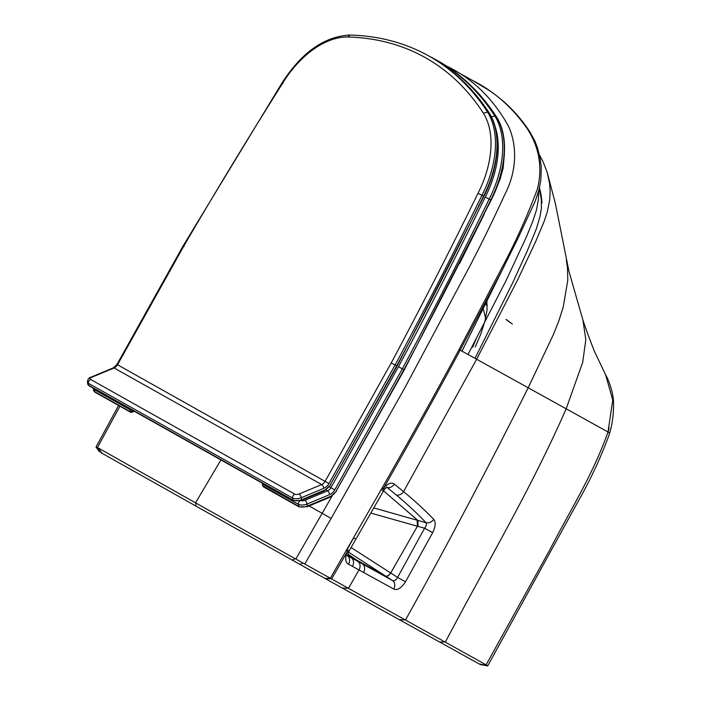 <?xml version="1.0" encoding="UTF-8"?>
<svg xmlns="http://www.w3.org/2000/svg" width="701" height="701" viewBox="0 0 701 701"><rect width="100%" height="100%" fill="white"/><g stroke="black" fill="none" stroke-linecap="round" stroke-linejoin="round"><path stroke-width="1.05" d="M479.169 663.943L325.509 578.754L331.091 578.675L487.379 665.547A1794.805 426.716 10.5 0 0 479.169 663.943L479.318 664.013M97.053 447.51C95.564 446.861 95.695 446.87 97.448 447.527L195.535 502.845L196.07 506.166L325.509 578.754M196.07 506.166L100.804 452.592M98.035 447.886L102.039 453.302M99.568 451.908L96.011 447.054L118.592 405.476M309.071 505.947L322.18 513.316L295.813 559.039L331.091 578.675M351.087 547.525L390.694 572.989A5.24 2.611 -57.1 0 1 385.673 576.126L392.437 580.489C394.164 581.313 395.881 580.288 397.59 577.422L390.694 572.989L417.419 526.241L424.587 528.203C426.427 525.759 426.891 523.919 425.989 522.692C417.183 513.334 407.29 504.115 396.319 495.029A6.817 5.652 -50.2 0 0 403.566 491.62L476.636 359.254L460.18 350.141C434.541 397.993 410.111 441.455 383.613 488.176A6.817 1.095 -143.1 0 1 384.306 489.517L355.933 539.069L353.619 537.851L347.021 549.838L347.214 551.871C344.892 558.276 345.321 562.386 348.511 564.2L393.769 589.05C397.292 590.628 401.2 588.227 405.485 581.848L432.675 532.646C435.575 526.644 435.934 522.227 433.761 519.388L433.744 519.38C424.71 509.969 414.641 500.716 403.566 491.62L394.356 484.119C391.509 481.999 387.925 483.357 383.613 488.176L381.984 488.229C408.683 441.271 433.297 397.616 459.067 349.519L460.18 350.141L501.469 271.524L517.934 238.384L535.389 200.758L538.964 189.805L540.865 180.008L541.295 167.162L539.98 157.471L537.378 147.455L534.854 140.997L530.149 132.428M486.222 664.653L550.057 549.374C569.948 510.705 593.318 473.955 607.995 431.991L612.753 400.034L605.611 374.781L594.825 352.191C593.064 348.222 585.694 328.822 582.908 320.006L568.923 271.217L555.394 203.544L547.104 172.104L542.837 161.204L539.446 154.903M439.58 641.976L445.389 641.993C486.108 564.55 531.227 488.623 566.163 408.797L528.186 387.767L553.483 334.368L558.872 320.769L563.218 307.073L567.792 280.242L567.486 267.396L566.303 260.115M605.603 374.772C607.706 378.172 613.708 391.841 613.559 404.109C613.585 414.913 612.218 424.824 609.467 433.858A7.343 2.059 15.8 0 0 607.995 431.991L566.163 408.797L582.706 362.303L585.817 339.67L582.908 320.006M385.673 576.126L347.731 555.122M347.284 555.551L392.437 580.489L348.528 552.125L385.559 576.047A5.24 2.611 -57.1 0 0 390.58 572.91M530.885 133.584C524.295 122.806 515.612 112.44 504.825 102.504C497.14 95.976 491.27 91.551 487.195 89.229L472.798 80.597A7.343 5.774 119.3 0 0 472.781 80.589L447.291 66.42A7.343 5.774 119.3 0 0 446.633 66.113M399.43 619.71L405.537 619.894C448.202 543.371 489.088 465.999 528.186 387.767L476.636 359.254L517.566 280.023L535.441 242.09L543.871 222.112L547.279 212L549.75 199.671L550.145 190.979L549.549 183.373L547.104 172.104M447.291 66.42L445.871 65.622L447.291 66.42C472.772 78.854 493.118 98.701 508.33 125.961C516.251 142.592 518.276 168.59 504.825 194.466C493.6 218.949 482.078 242.564 470.257 265.32L404.696 388.082L331.109 518.46L322.18 513.316L332.029 496.106L322.18 513.316M405.485 581.848L397.59 577.422L424.587 528.203L432.675 532.646M393.76 589.042A6.817 5.643 118.9 0 0 392.42 580.481A6.817 5.643 118.9 0 1 393.769 589.05M475.278 346.934L480.912 333.825L485.101 320.506L487.055 310.035L486.836 299.783M539.288 188.534L541.987 203.132C541.338 196.21 541.26 194.773 539.297 187.097M539.472 187.737L541.286 197.673L541.4 208.363L539.954 216.802L536.186 229.306L527.021 251.493L512.703 282.775L475.006 358.351M485.618 318.315L482.91 307.283M468.014 354.478L505.956 280.847L526.653 236.368L532.856 221.148L536.458 210.098L538.394 199.671L538.648 190.996M504.282 265.994L461.994 351.148M425.989 522.692L425.98 522.674C429.038 523.297 431.632 522.192 433.761 519.388C431.614 522.184 429.03 523.279 425.98 522.674L417.849 520.422L425.989 522.692M396.319 495.029L387.232 487.563L386.312 487.519M383.456 490.753L417.849 520.422L373.721 507.892M394.356 484.119A6.817 5.608 -51.5 0 1 387.232 487.563L386.847 487.221M386.663 487.186L384.306 489.517M373.712 507.901L417.857 520.431L418.138 526.442M383.894 490.069A6.817 0.491 -144.4 0 0 381.984 488.229L330.302 578.264M383.342 490.945L381.037 489.71M355.933 539.069L349.124 550.933L347.021 549.838M349.124 550.933L348.625 551.906L347.214 551.871A7667.161 4918.926 -61 0 1 331.591 578.93M220.929 459.944L195.535 502.845L295.174 558.715L292.133 560.16M295.813 559.039L295.174 558.715M459.479 263.725L484.295 214.033L459.479 263.725M497.184 186.387L500.251 178.746L503.134 168.161L504.361 154.299L503.134 168.161L500.251 178.746L497.184 186.387M347.749 555.893A6.817 5.59 119 0 1 348.511 564.2M97.448 447.527L119.95 406.238M489.184 114.14L489.123 112.966A84.777 52.312 119.1 0 1 483.515 196.157A3304.479 2038.981 119.1 0 1 396.687 365.896L395.119 365.019A3304.479 2038.981 -60.9 0 0 481.946 195.281L483.637 196.315M489.342 113.168C473.473 88.703 453.687 69.855 429.993 56.623L428.425 55.756A410.479 253.28 -60.9 0 1 487.554 112.099L483.401 113.203A81.631 50.367 119.1 0 1 477.986 193.336L481.946 195.281A84.777 52.312 -60.9 0 0 487.554 112.099L489.342 113.176C501.758 132.121 499.375 166.496 483.856 196.385L397.038 366.097L330.495 484.479A11.531 9.078 -60.7 0 1 324.195 490.306A1.051 0.456 67.3 0 1 324.037 490.954L330.846 484.671M477.986 193.336A3301.333 2037.045 119.1 0 1 391.237 362.908L395.119 365.019L328.962 483.532L325.106 481.377A6.291 4.951 -60.7 0 1 321.671 484.557L299.082 493.986A3.146 1.376 170.9 0 1 294.779 494.135L90.595 379.425A3.146 1.376 170.9 0 1 91.516 377.383L114.097 367.955A6.291 4.951 119.3 0 0 117.531 364.774L183.671 246.305L184.161 246.515M183.671 246.305A3301.333 2037.045 119.1 0 1 282.468 83.498L283.055 83.55M262.27 483.164L262.305 483.804A2.094 0.92 -9.1 0 0 262.638 484.198L298.451 504.326L298.775 506.35L262.612 485.714L263.313 486.774A1.051 0.824 -60.7 0 1 262.963 486.231L262.638 484.198A3.146 2.471 -60.7 0 1 262.621 483.366M131.998 412.381L133.129 410.742L130.412 411.767A1.051 0.824 119.3 0 0 130.772 412.319L130.772 412.319A1.051 0.824 119.3 0 0 130.798 412.328L134.452 411.356M496.413 117.961L496.352 116.787A84.777 52.312 119.1 0 1 490.753 199.978A3304.479 2038.981 119.1 0 1 403.916 369.716L402.348 368.849A3304.479 2038.981 -60.9 0 0 489.175 199.102L490.866 200.136M494.915 125.987A81.631 50.367 119.1 0 1 485.215 197.156L489.175 199.102A84.777 52.312 -60.9 0 0 494.783 115.919L496.571 116.997C508.987 135.941 506.604 170.317 491.086 200.206M485.215 197.156A3301.333 2037.045 119.1 0 1 398.466 366.728L402.348 368.849L334.798 489.841L330.942 487.686A6.291 4.951 -60.7 0 1 327.507 490.866L304.926 500.295A3.146 1.376 170.9 0 1 300.948 500.584M324.878 578.404L330.408 578.325M302.727 563.131L299.87 564.498M357.72 561.326A6.817 5.626 118.9 0 1 358.991 569.966A8911.515 5498.521 -60.9 0 1 348.476 588.279L342.316 588.069M608.144 432.096L609.151 427.864M347.889 554.053L362.294 563.849A6.817 5.634 118.9 0 1 363.574 572.489M446.073 65.736L472.781 80.589C492.645 90.613 509.609 105.001 523.665 123.762C534.845 138.342 544.423 160.363 537.483 188.779C526.942 217.047 514.552 244.412 500.295 270.866L459.067 349.519M352.454 566.373A6.817 5.608 118.9 0 0 351.21 557.724L347.722 555.35M370.776 513.062L417.419 526.241L417.13 520.23M484.794 303.691L487.256 305.522M506.078 319.551L510.232 322.635M304.733 564.042L331.109 518.46M396.687 365.896L330.495 484.479M429.993 56.623A410.479 253.28 119.1 0 1 489.123 112.966M324.195 490.306L301.544 499.76A1.051 0.456 67.3 0 1 301.386 500.409A1.051 0.456 67.3 0 1 301.132 500.374M294.779 494.135A3.146 2.471 -60.7 0 0 292.615 498.017L292.939 500.041L88.747 385.34L88.422 383.307L292.615 498.017A6.291 2.751 -9.1 0 0 301.22 497.736L301.544 499.76A6.291 2.751 170.9 0 1 292.939 500.041A1.051 0.824 119.3 0 0 293.29 500.593L301.386 500.409L324.037 490.954M88.747 385.34A1.051 0.824 119.3 0 0 89.106 385.883L87.765 384.148A6.291 2.751 170.9 0 0 88.747 385.34M299.082 493.986A3.146 1.367 -112.7 0 1 301.22 497.736L323.809 488.299A9.437 7.422 119.3 0 0 328.962 483.532M183.092 245.955L116.953 364.441L117.531 364.774L325.106 481.377L391.237 362.908M116.953 364.441L113.334 367.841A3.146 1.367 67.3 0 1 114.097 367.955L321.671 484.557A3.146 1.367 -112.7 0 1 323.809 488.299M113.334 367.841L90.753 377.269A3.146 1.367 67.3 0 1 91.516 377.383M90.753 377.269C88.878 377.567 87.774 379.18 87.441 382.115A6.291 2.751 -9.1 0 0 88.422 383.307A3.146 2.471 -60.7 0 1 90.595 379.425M282.468 83.498A81.631 50.367 119.1 0 1 347.74 36.995L349.983 35.05C324.353 36.382 301.684 52.382 281.951 83.051M347.74 36.995A407.334 251.344 119.1 0 1 483.401 113.203M403.916 369.716L336.331 490.788A11.531 9.078 -60.7 0 1 330.04 496.615L307.389 506.069A6.291 2.751 170.9 0 1 298.775 506.35A1.051 0.824 119.3 0 0 299.134 506.902L263.322 486.783A1.051 0.824 -60.7 0 1 263.313 486.774M131.902 409.927A2.094 0.92 170.9 0 1 130.088 409.735L130.412 411.767L94.591 391.64A1.051 0.824 119.3 0 0 94.95 392.192L93.61 390.448A6.291 2.751 170.9 0 0 94.591 391.64L94.267 389.616L130.088 409.735A3.146 2.471 119.3 0 1 130.071 408.893M93.259 388.214L93.286 388.424A6.291 2.751 -9.1 0 0 94.267 389.616A3.146 2.471 -60.7 0 1 94.249 388.775M325.912 489.973L327.507 490.866A3.146 1.367 -112.7 0 1 329.645 494.608A9.437 7.422 119.3 0 0 334.798 489.841M398.466 366.728L330.942 487.686L329.4 486.818M330.04 496.615A1.051 0.456 67.3 0 1 329.873 497.263L307.231 506.718A1.051 0.456 67.3 0 0 307.389 506.069L307.064 504.037A6.291 2.751 -9.1 0 1 298.451 504.326A3.146 2.471 -60.7 0 1 299.809 500.935M336.331 490.788L404.267 369.918L491.086 200.197M496.571 116.997C480.702 92.523 460.916 73.675 437.222 60.452A410.479 253.28 119.1 0 1 496.352 116.787M299.134 506.902L307.231 506.718A1.051 0.456 67.3 0 1 306.977 506.683M304.926 500.295A3.146 1.367 -112.7 0 1 307.064 504.037L329.645 494.608M437.222 60.452L435.654 59.576A410.479 253.28 -60.9 0 1 494.783 115.919L490.63 117.023M476.067 339.153L472.649 347.249M512.387 324.046L506.157 319.393M487.256 305.303L484.873 303.533M348.625 551.906C348.712 551.074 347.433 555.271 347.801 556.165L347.197 555.499M609.467 433.858C601.037 457.122 590.452 479.887 577.703 502.144L487.686 665.95L480.106 664.46M293.29 500.593L89.106 385.883M183.101 245.937L281.96 83.042M428.425 55.756C404.898 42.726 378.742 35.83 349.983 35.05M87.441 382.115L87.765 384.148M262.305 483.804L262.612 485.714M130.772 412.319L94.95 392.192M329.873 497.263L336.682 490.98M435.654 59.576L429.082 56.124M93.286 388.424L93.61 390.448"/></g></svg>
